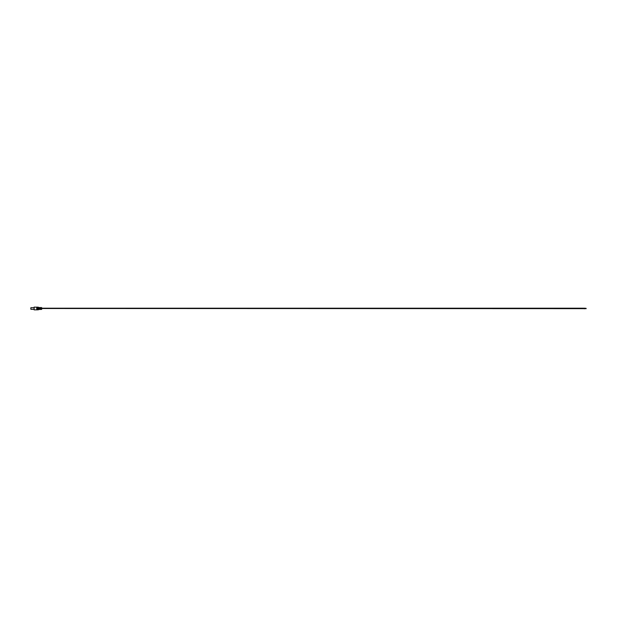 <?xml version="1.0" encoding="UTF-8"?>
<svg xmlns="http://www.w3.org/2000/svg" width="617" height="617" viewBox="0 0 617 617"><rect width="100%" height="100%" fill="white"/><g stroke="black" fill="none" stroke-linecap="round" stroke-linejoin="round"><path stroke-width="0.93" d="M30.85 308.5L30.85 307.783L30.85 308.5M34.128 307.682L30.958 307.682L30.85 309.217M30.85 307.783L30.958 309.318L34.128 309.318M41.686 308.5L41.686 307.667L41.686 309.333L41.686 308.5L586.15 308.647M36.758 307.15L36.758 309.85L34.128 309.85L34.128 307.15L36.804 307.181L36.966 309.819L36.804 307.181M39.141 307.575L39.511 309.418L39.141 307.575M39.904 307.582L40.275 309.41L39.904 307.582M40.66 307.59L41.031 309.41L40.66 307.59M38.215 307.15L38.215 309.85L38.647 309.564L38.647 307.436L38.084 307.15L38.038 309.819L37.876 307.181L38.038 309.819M586.15 308.353L584.361 308.199L584.361 308.801M37.236 308.5L37.066 307.181L37.236 308.5M37.506 308.5L37.336 307.181L37.506 308.5M37.776 308.5L37.606 307.181L37.776 308.5M38.647 309.456L41.586 309.433L41.686 307.667M37.066 307.181L37.012 308.5L36.966 307.181M37.336 307.181L37.282 308.5L37.236 307.181M37.606 307.181L37.544 308.5L37.506 307.181M37.876 307.181L37.814 308.5L37.776 307.181M37.776 309.819L37.83 308.5L37.876 309.819M37.506 309.819L37.56 308.5L37.606 309.819M37.236 309.819L37.298 308.5L37.336 309.819M36.966 309.819L37.028 308.5L37.066 309.819M41.586 307.567L38.647 307.544M584.361 308.199L41.686 308.199"/></g></svg>
